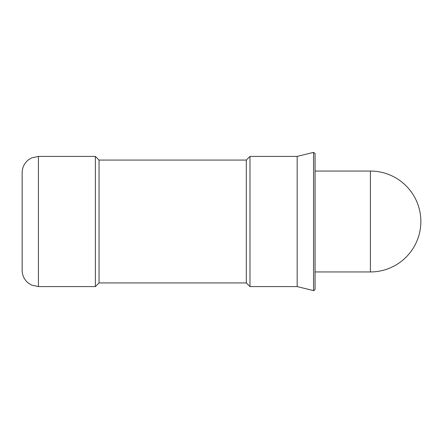 <?xml version="1.0" encoding="UTF-8"?>
<svg xmlns="http://www.w3.org/2000/svg" width="443" height="443" viewBox="0 0 443 443"><rect width="100%" height="100%" fill="white"/><g stroke="black" fill="none" stroke-linecap="round" stroke-linejoin="round"><path stroke-width="0.66" d="M313.561 152.375L315.073 153.56L315.073 289.44L313.854 290.663L297.17 286.593L249.979 286.593L246.319 282.933L99.044 282.933L95.378 286.593L38.425 286.593L31.608 285.098L28.452 283.177C24.365 279.865 22.266 275.579 22.15 270.319L22.15 172.681C22.266 167.421 24.365 163.135 28.452 159.823L31.608 157.902L38.425 156.407L95.378 156.407L99.044 160.067L246.319 160.067L249.979 156.407L297.17 156.407L313.561 152.375L313.561 290.625M297.17 156.407L297.17 286.593M249.979 156.407L249.979 286.593M246.319 160.067L246.319 282.933M99.044 160.067L99.044 282.933M95.378 156.407L95.378 286.593M315.073 171.053L370.403 171.053L370.403 271.947L315.073 271.947M38.425 156.407L38.425 286.593M370.403 271.947A50.447 50.447 0 0 0 420.85 221.5A50.447 50.447 0 0 0 370.403 171.053"/></g></svg>
